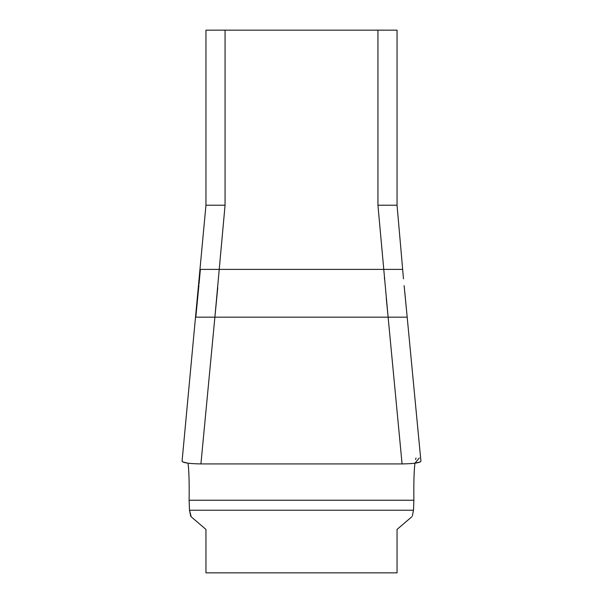 <?xml version="1.0" encoding="UTF-8"?>
<svg xmlns="http://www.w3.org/2000/svg" width="603" height="603" viewBox="0 0 603 603"><rect width="100%" height="100%" fill="white"/><g stroke="black" fill="none" stroke-linecap="round" stroke-linejoin="round"><path stroke-width="0.9" d="M205.955 529.419L191.196 516.801L205.955 529.419L205.955 572.85L397.045 572.85L397.045 529.419L411.804 516.801L397.045 529.419M205.955 205.623L205.955 30.15L397.045 30.15L397.045 205.623L397.045 205.216L377.938 205.216L377.938 30.15M420.924 461.205L420.246 461.951L414.954 463.202C414.012 470.611 413.65 482.958 413.884 500.241L189.116 500.241L189.5 510.228L191.196 516.801L189.5 510.228L189.116 500.241C189.35 482.958 188.988 470.611 188.046 463.202L182.649 461.89L182.076 461.205M412.346 515.995L413.5 510.228L413.884 500.241M182.121 461.024C182.392 462.75 188.664 463.715 200.92 463.926L402.08 463.926L388.113 317.163L407.183 317.163L404.123 285.618M198.93 285.046L195.817 317.163L214.887 317.163L200.92 463.926M402.08 463.926C414.321 463.715 420.593 462.75 420.879 461.024M225.062 30.15L225.062 205.216L214.887 317.163L388.113 317.163L377.938 205.216M189.116 499.789L189.5 510.228L190.661 516.032M199.043 283.87L200.369 269.39L397.045 269.39M403.49 278.842L402.631 269.39L383.561 269.39M225.062 205.216L205.955 205.216L182.076 461.144M414.585 466.662L414.781 464.694M415.588 459.546L416.025 457.971M419.281 457.971L414.954 463.202M188.046 463.202L182.89 462.019M189.184 492.485L189.169 494.769M214.887 317.163L217.751 287.676M384.345 278.089L384.397 278.707M386.252 298.018L387.774 313.628M189.5 510.228L413.5 510.228M420.924 461.144L404.749 291.709M198.251 291.709L195.779 317.163M397.045 205.216L402.668 269.39"/></g></svg>
